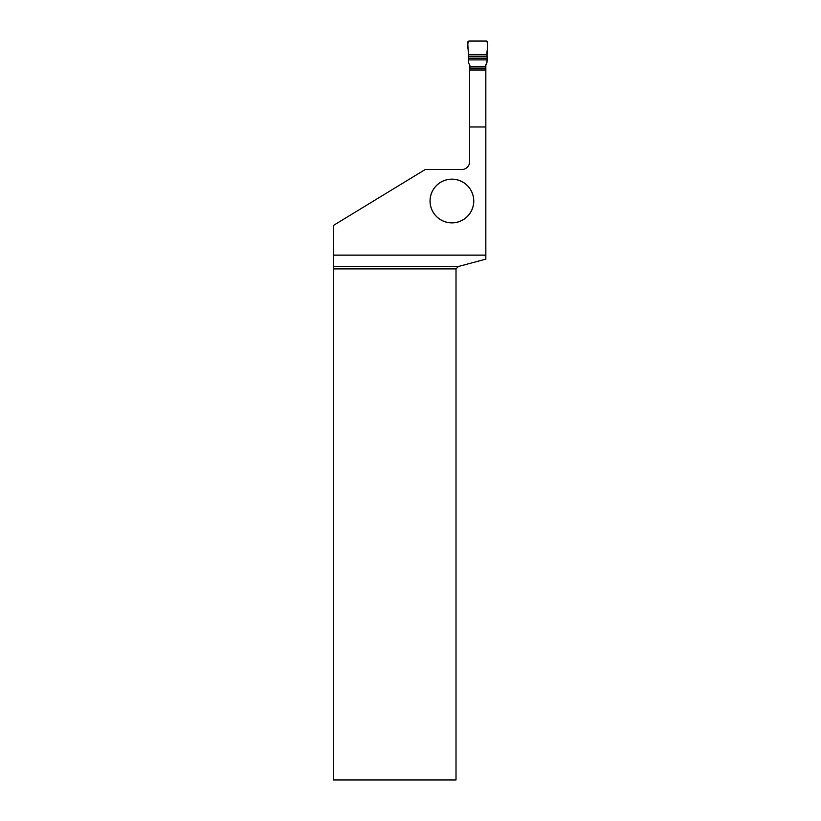 <?xml version="1.0" encoding="UTF-8"?>
<svg xmlns="http://www.w3.org/2000/svg" width="821" height="821" viewBox="0 0 821 821"><rect width="100%" height="100%" fill="white"/><g stroke="black" fill="none" stroke-linecap="round" stroke-linejoin="round"><path stroke-width="1.23" d="M485.539 65.547L485.539 68.071L469.899 68.071L469.899 68.779M485.539 68.779L485.539 68.071M469.899 68.071L469.899 66.706L485.539 66.706M469.899 65.547L469.899 66.706M485.673 65.044L485.539 65.557M485.57 65.28L486.904 62.971L487.089 59.892L468.35 59.892L468.339 58.178L487.099 58.178L487.089 59.892M469.869 65.28L468.534 62.971L468.35 59.892M469.766 65.044L469.899 65.557M486.986 56.526L468.442 56.526L468.432 54.812L487.007 54.812C486.422 50.44 489.419 44.077 486.278 41.05L469.16 41.05C466.02 44.077 469.017 50.44 468.432 54.812L487.007 54.812L487.099 58.178M487.007 54.812L487.715 42.579A1.478 1.457 -43.3 0 0 486.278 41.05L469.16 41.05A1.478 1.457 -136.7 0 0 467.724 42.579L468.432 54.812M468.442 56.526L468.339 58.178M485.837 126.978L469.602 126.978L469.602 161.747A7.758 7.758 0 0 1 461.843 169.506L425.237 169.506L333.285 225.529L333.285 255.136L485.837 255.136L485.837 64.818M473.768 201.022A21.869 21.869 0 0 0 440.969 182.077A21.869 21.869 0 0 0 440.969 219.956A21.869 21.869 0 0 0 473.768 201.022M458.436 266.476L456.014 268.898L333.48 268.898L333.47 266.476L458.436 266.476L485.837 259.128L485.837 255.136M469.602 126.978L469.602 64.818M456.014 268.898L456.014 779.95L333.48 779.95L333.48 268.898M333.47 266.476L333.285 255.136M469.602 70.093L485.837 70.093M469.602 68.779L485.837 68.779M473.717 201.022A21.818 21.818 0 0 1 440.99 219.915A21.818 21.818 0 0 1 440.99 182.118A21.818 21.818 0 0 1 473.717 201.022"/></g></svg>
